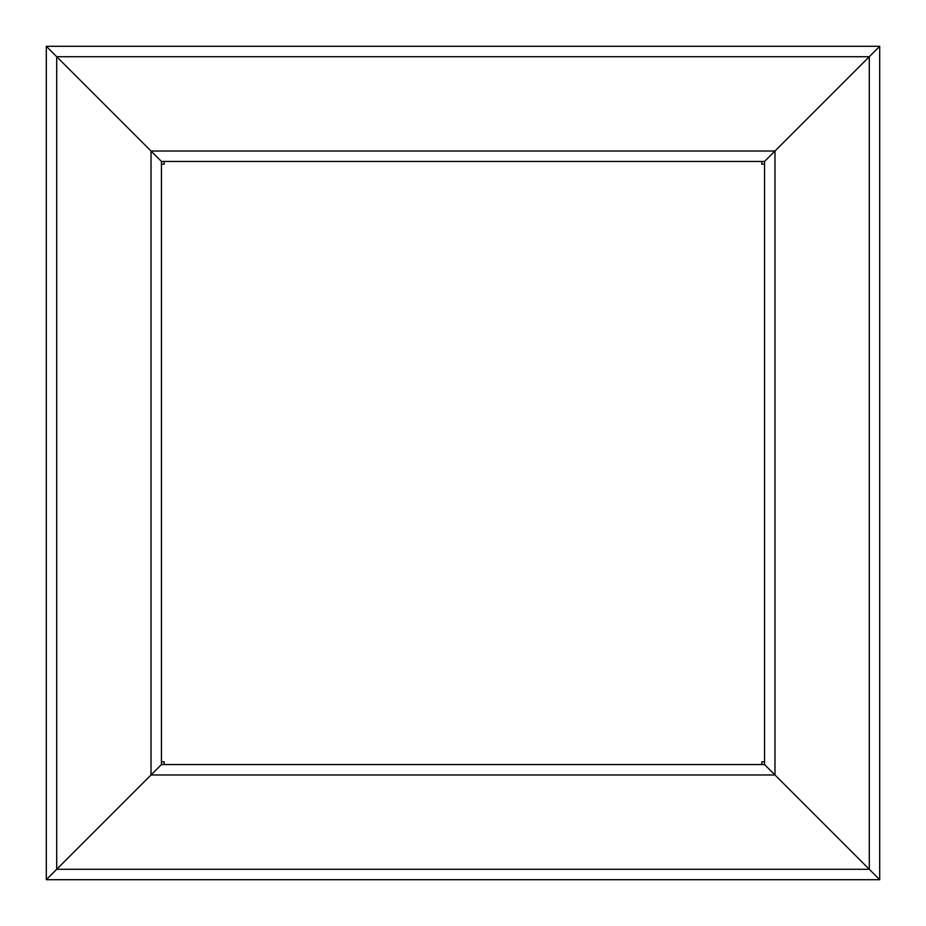 <?xml version="1.0" encoding="UTF-8"?>
<svg xmlns="http://www.w3.org/2000/svg" width="926" height="926" viewBox="0 0 926 926"><rect width="100%" height="100%" fill="white"/><g stroke="black" fill="none" stroke-linecap="round" stroke-linejoin="round"><path stroke-width="1.39" d="M151.019 151.019L46.3 46.3L46.3 879.7L161.437 764.563L46.3 879.7L879.7 879.7L764.563 764.563L879.7 879.7L879.7 46.3L764.563 161.437L879.7 46.3L46.3 46.3L161.437 161.437L151.019 151.019L151.019 774.981L774.981 774.981L774.981 151.019L151.019 151.019M161.437 161.437L161.437 764.563L764.563 764.563L764.563 161.437L161.437 161.437M161.437 761.82L164.18 761.82L164.18 764.563M761.82 764.563L761.82 761.82L764.563 761.82M764.563 164.18L761.82 164.18L761.82 161.437M164.18 161.437L164.18 164.18L161.437 164.18M56.718 56.718L56.718 869.283L869.283 869.283L869.283 56.718L56.718 56.718"/></g></svg>
